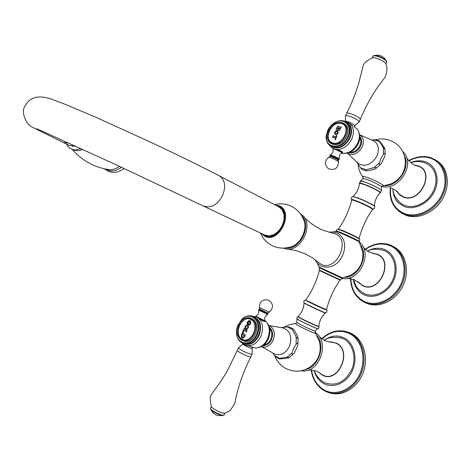 <?xml version="1.0" encoding="UTF-8"?>
<svg xmlns="http://www.w3.org/2000/svg" width="471" height="471" viewBox="0 0 471 471"><rect width="100%" height="100%" fill="white"/><g stroke="black" fill="none" stroke-linecap="round" stroke-linejoin="round"><path stroke-width="0.71" d="M363.011 177.055L362.646 176.56C362.699 176.13 364.16 176.407 367.021 177.39C374.963 180.081 386.927 186.581 382.576 185.81L381.569 186.793M383.341 185.762L390.377 184.079C400.45 179.569 405.425 171.927 405.307 161.153C404.295 150.443 398.666 143.337 388.434 139.84C384.201 138.674 379.95 138.668 375.687 139.805M416.617 165.686L417.653 165.969C435.551 170.779 420.415 203.843 403.476 196.878L399.131 194.105L396.912 190.908M397.053 191.691L399.72 194.988L403.376 197.102C420.556 204.167 435.916 170.62 417.753 165.751L415.304 165.227M393.032 188.818C392.761 193.646 395.616 198.674 401.598 203.902L404.877 205.533L408.999 206.469L413.403 206.404L417.901 205.332L422.275 203.289L426.332 200.369L429.864 196.701L432.719 192.451L434.757 187.817L435.875 183.025L436.028 178.291L435.216 173.846L433.485 169.884L430.918 166.593L427.639 164.108L423.706 162.401C419.414 161.164 415.128 161.247 410.847 162.648M395.993 199.945L398.896 203.354L404.371 206.634C414.533 210.478 428.663 203.496 434.397 191.462C440.267 179.48 436.158 165.715 425.961 161.971L425.001 161.641C420.438 160.27 415.687 160.582 410.753 162.572M398.896 203.354C394.945 199.651 392.944 194.782 392.896 188.747M390.565 187.746C389.493 200.363 394.127 208.989 404.459 213.61C417.224 218.55 435.169 209.566 442.069 194.235C449.163 178.968 443.164 161.889 429.952 157.985C423.052 156.013 416.028 156.967 408.881 160.852M390.6 187.758C389.535 200.352 394.162 208.959 404.477 213.575C417.224 218.503 435.145 209.53 442.033 194.223C449.116 178.974 443.129 161.924 429.935 158.026C423.052 156.054 416.04 157.008 408.905 160.882M437.335 161.1C448.092 168.012 450.647 185.103 442.563 198.833C434.603 212.627 417.907 219.869 405.878 215.259L401.845 213.257M359.073 241.87L359.132 241.482C361.457 242.006 348.575 235.706 340.721 232.486L336.229 230.849L335.994 231.332L340.362 232.962C347.981 236.089 360.615 242.224 359.214 242.106L362.576 251.214C363.848 261.788 359.885 269.789 350.701 275.223L342.658 277.937M373.462 253.539L377.088 254.428C394.368 260.704 379.149 293.945 362.841 285.497L358.861 282.529M357.995 281.823L362.741 285.72C379.279 294.293 394.722 260.569 377.189 254.205L372.302 253.263M353.527 279.385L355.617 285.12C356.741 287.734 359.45 290.46 363.736 293.298L364.477 293.663C373.862 298.167 387.097 292.102 392.496 280.492C398.036 268.947 394.239 255.064 384.719 250.872L384.195 250.643M363.736 293.298L363.123 292.956M353.35 279.321C354.21 285.155 356.741 289.7 360.951 292.968L363.971 294.769C373.927 299.568 388.016 293.003 393.603 280.598C399.337 268.258 394.969 253.622 384.701 249.542L382.758 248.871C377.677 247.552 372.579 248.276 367.48 251.061M350.836 278.62C351.289 289.371 355.74 296.983 364.195 301.452C376.5 307.486 394.056 299.432 400.998 284.007C408.127 268.67 402.575 250.525 389.823 245.544C381.616 242.547 373.479 243.86 365.402 249.471M350.871 278.632C351.331 289.359 355.776 296.954 364.213 301.416C376.5 307.433 394.033 299.391 400.962 283.995C408.08 268.676 402.54 250.56 389.805 245.585C381.616 242.594 373.491 243.896 365.431 249.495M364.301 302.252L366.02 303.036C378.278 308.793 395.487 301.157 402.805 286.156C410.282 271.237 405.878 252.986 393.833 246.804L393.044 246.368M315.258 331.154L315.317 333.003C317.925 334.875 305.756 329.659 298.726 325.885L295.37 323.548M315.558 333.333L319.32 341.245C321.823 351.878 318.802 360.427 310.265 366.897C301.97 372.29 293.457 372.608 284.725 367.851C280.157 365.025 276.86 361.098 274.84 356.076M330.242 342.023L332.232 342.081L336.312 343.347C352.962 351.101 337.666 384.519 321.993 374.575L320.062 373.209M318.985 372.502L321.887 374.798C337.784 384.889 353.309 350.989 336.418 343.123L329.194 341.887M314.198 370.53C315.911 375.458 318.979 379.29 323.4 382.01L325.738 383.17C336.806 386.308 345.531 381.61 351.914 369.081C356.688 357.465 352.75 343.589 343.689 339.002L341.546 338.078C333.474 336.571 327.757 337.336 324.401 340.362M340.303 337.701L341.546 338.078M314.039 370.489C315.594 376.111 318.573 380.327 322.971 383.123L323.359 383.353C332.938 389.046 346.709 383.241 352.326 370.759C358.095 358.36 354.092 342.864 344.201 337.895L339.414 336.265C334.104 335.405 329.046 336.747 324.236 340.286M311.484 370.065C312.897 378.984 316.983 385.549 323.73 389.747C335.57 396.876 352.732 389.764 359.709 374.257C366.874 358.843 361.781 339.62 349.488 333.55C339.903 329.294 330.736 331.101 321.999 338.973M311.519 370.071C312.938 378.972 317.012 385.519 323.748 389.711C335.57 396.829 352.708 389.723 359.679 374.239C366.827 358.849 361.746 339.656 349.47 333.592C339.903 329.341 330.754 331.142 322.029 338.99M349.617 332.773L351.613 333.668C363.477 339.556 368.976 357.442 363.094 372.802C357.365 388.228 341.658 397.23 329.176 392.737L328.864 392.637M296.118 344.283L293.574 348.346L292.191 352.826C291.814 355.24 292.532 355.258 294.351 352.873L297.648 345.779C298.308 342.753 297.802 342.252 296.118 344.283L296.206 336.983C297.684 338.949 298.255 339.126 297.919 337.513C297.236 335.04 293.433 328.634 293.203 329.099L292.52 328.811L292.503 329.676L287.369 326.915L289.4 327.015L292.997 328.935M279.35 358.266L279.003 358.743C277.802 359.185 286.144 358.649 288.835 357.777C289.777 357.377 289.129 357.195 286.898 357.23L279.35 358.266L274.287 355.346L275.464 356.7M272.733 352.95L274.287 355.346M287.369 326.915L281.34 327.663M296.206 336.983L292.503 329.676M269.689 328.528C272.097 331.407 272.444 334.987 270.731 339.273C269.141 342.47 266.927 344.301 264.09 344.76M267.216 323.053C270.454 327.516 270.807 332.862 268.276 339.091C266.009 343.706 262.842 346.497 258.779 347.468M246.056 345.267L250.554 346.468L252.686 347.51L255.983 347.992C260.887 347.527 264.737 344.507 267.54 338.943C270.389 331.731 269.765 325.797 265.656 321.14L264.82 320.415M260.475 319.503L263.648 320.857L264.832 321.098L264.867 320.598L265.096 321.092L264.519 321.587L263.86 321.34L264.784 321.198M242.7 343.247L245.715 345.149C251.82 346.703 256.848 343.836 260.793 336.541C264.013 327.787 262.736 321.316 256.954 317.136L262.27 320.716M253.416 316.583C260.386 319.727 262.229 326.126 258.944 335.776C254.941 343.041 249.954 345.685 243.984 343.695M242.983 343.536L242.642 343.224M256 316.689L256.954 317.136L252.079 316.094M251.108 346.656L252.162 347.015M242.759 343.942L242.689 344.089C244.302 345.384 247.069 346.797 251.002 348.334L252.25 348.458L252.803 347.257M252.044 354.292L250.26 354.145C244.626 351.972 240.669 349.941 238.385 348.051L238.55 347.822M250.749 357.095C244.596 369.093 239.898 381.622 236.66 394.692L235.129 401.575C235.5 402.411 233.775 405.449 229.954 410.7L224.961 413.244L223.054 413.167C218.144 411.572 214.311 409.576 211.561 407.18C209.872 400.815 209.878 396.5 211.573 394.233L214.317 390.306C215.471 388.975 223.054 378.525 227.546 370.471L237.196 350.618C239.498 352.538 243.454 354.575 249.065 356.73L250.866 356.871L251.944 354.516M238.385 348.051L237.302 350.389M211.561 407.18L211.285 406.591M210.561 408.351L210.59 409.069C213.245 411.471 217.096 413.497 222.141 415.139L224.084 415.175M223.572 415.357L221.564 415.398C216.878 413.874 213.298 411.99 210.837 409.758L210.649 409.24M263.048 321.039L263.86 321.34M259.297 309.559L266.733 313.374L267.534 313.409L267.811 314.44L258.508 310.053M236.666 333.733L236.707 329.753L237.702 325.761L241.888 319.35C250.813 310.148 262.677 322.311 256.424 334.787C251.585 346.267 237.472 345.278 236.666 333.733L236.583 334.045C237.237 338.743 239.345 341.834 242.906 343.33C248.688 344.801 253.457 342.076 257.201 335.152C260.386 326.197 258.879 319.915 252.686 316.306L253.863 316.753C260.063 320.357 261.57 326.633 258.396 335.576C254.652 342.494 249.889 345.214 244.108 343.736L243.307 343.465M252.686 316.306C249.053 315.034 245.503 315.947 242.029 319.038L237.661 325.732L236.625 329.888L236.583 334.045M255.217 334.163C262.241 319.78 244.938 310.418 238.85 324.902C231.809 338.849 248.818 348.905 255.217 334.163M247.981 318.425L251.697 319.214C261.705 324.06 251.638 345.902 242.218 339.768L241.299 339.132M249.954 324.442L249.712 325.114L248.447 324.919L248.588 324.454L249.842 323.995L250.378 322.918L250.219 322.093L249.088 321.463L248.093 321.958L247.381 324.325C246.751 323.106 247.275 321.87 248.965 320.621L250.354 320.651L250.866 323.065L249.954 324.442M247.664 325.137C250.419 327.015 245.85 330.377 245.968 329.076L245.732 328.964C245.303 330.289 243.76 324.843 247.434 325.031L249.724 321.628M245.35 329.818L247.14 330.153L246.28 332.126L245.632 331.095L244.319 330.354L243.301 331.437L243.377 332.95L242.536 332.167L244.096 328.434L245.35 329.818M243.642 334.051L245.285 334.675L244.537 336.842L242.506 338.231L241.505 335.093L242.247 332.938L243.642 334.051M250.183 320.568L248.982 320.627C247.31 321.852 246.78 323.082 247.393 324.319M248.464 324.925L250.272 323.383L250.325 322.27L249.589 321.563M247.41 325.025C243.766 324.925 245.344 330.277 245.75 328.97L245.968 329.076M246.869 325.861L247.21 326.02C248.123 327.586 247.87 328.322 246.463 328.234M247.193 326.014L246.886 325.867C245.291 326.362 245.044 327.098 246.15 328.087L246.421 328.216C247.846 328.328 248.105 327.598 247.193 326.014M243.383 332.944L242.553 332.173L244.113 328.44M244.337 330.359L245.65 331.101L246.28 332.12M246.816 329.977L246.092 330.23M242.506 338.231L241.717 337.507L241.37 336.223L242.265 332.95M244.961 334.492L244.602 334.593M242.359 334.422L241.953 335.222L242.153 336.73L242.883 337.283L244.231 336.535L244.49 335.829L242.359 334.422L244.49 335.829L243.254 337.366M242.924 337.295L243.272 337.371M287.999 249.077L296.483 250.672L305.785 254.11L312.373 257.82L321.104 264.308C336.424 272.25 351.395 239.662 335.122 233.84L323.736 230.496C316.324 227.505 309.783 223.042 304.107 217.113M318.979 263.018L317.801 261.953M332.355 233.098L333.656 233.345M278.891 206.857L279.044 206.94C284.784 210.767 286.015 217.013 282.741 225.686C277.919 234.264 272.026 237.437 265.061 235.217L264.873 235.129M278.491 206.657L281.864 209.418L283.966 214.223L284.054 220.128L282.094 226.168L278.414 231.332L273.627 234.77L269.082 235.918L264.39 234.888M204.29 206.151L204.332 206.168C211.332 208.335 217.402 204.808 222.547 195.589C226.115 186.316 225.044 179.745 219.339 175.871L278.726 206.781L281.864 209.418L283.825 213.622L284.254 218.097L283.418 222.86L281.034 228.029L277.419 232.268L273.627 234.764L269.076 235.918L265.061 235.217M75.183 145.945L69.655 145.539L63.379 142.542L68.701 142.996M75.437 146.063L72.481 146.245M371.66 139.975L375.157 139.734M383.294 147.582C384.689 149.225 385.243 149.648 384.948 148.854C383.735 146.31 378.431 139.587 379.09 140.941L383.294 147.582L383.465 154.288C385.007 152.516 385.472 153.063 384.866 155.93L381.681 162.99C379.82 165.456 379.12 165.374 379.579 162.736L381.01 158.174L383.465 154.288M365.908 170.732L362.052 169.407L360.568 167.864L366.079 169.748C365.119 170.39 365.178 170.732 366.261 170.779C366.367 171.209 373.25 169.807 375.44 168.724C377.047 167.806 376.6 167.435 374.086 167.605L379.579 162.736M366.079 169.748L374.086 167.605M356.6 161.841L360.568 167.864M359.815 137.856C361.11 140.164 361.11 142.831 359.803 145.863C357.442 150.249 354.245 152.339 350.218 152.127M358.761 132.01C360.327 135.465 360.18 139.339 358.307 143.631C354.934 150.013 350.289 153.275 344.378 153.422M341.699 153.281L342.087 153.346C348.652 153.699 353.88 150.273 357.772 143.066C360.015 137.779 359.909 133.234 357.454 129.425L353.839 126.44M332.826 148.412L334.439 149.136C341.469 150.526 347.251 147.188 351.778 139.11C354.604 131.933 353.68 126.569 349.011 123.025L345.767 121.818M329.877 145.58L332.767 148.377L340.727 150.867L342.647 152.092L342.588 152.975L341.852 153.205L341.175 152.286C337.377 150.184 334.616 149.077 332.897 148.96L332.968 149.189M346.886 122.566C351.749 125.786 352.803 130.979 350.03 138.15C344.448 147.305 338.113 150.031 331.019 146.316M349.541 123.384L352.914 125.81M354.416 126.811L354.904 125.745L354.098 124.685C350.471 122.566 347.592 121.424 345.473 121.265L345.331 121.571M345.579 115.907L345.685 115.472C348.734 115.666 352.85 117.285 358.025 120.335L359.161 121.871M360.339 119.334L359.202 117.791C354.057 114.741 349.941 113.122 346.862 112.934L345.685 115.472M346.697 113.276L346.85 112.94M372.243 57.803L373.061 57.592C376.829 58.004 380.733 59.581 384.772 62.313L385.967 63.779C387.533 67.771 387.203 72.304 384.972 77.379L379.561 84.539C371.89 95.23 365.531 106.717 360.48 118.992M385.961 63.726L386.856 61.937L385.667 60.376C381.463 57.55 377.507 55.978 373.786 55.672L372.985 56.296M373.78 55.672L374.445 55.431C377.901 55.713 381.575 57.174 385.478 59.799L386.603 61.295M342.523 152.539L342.588 152.975M342.058 151.715L342.499 152.598M340.504 150.791L341.322 151.244M329.988 155.053L330.218 154.953C332.408 155.418 335.146 156.572 338.431 158.409L339.361 159.269L337.789 159.681C339.079 160.005 339.114 159.775 337.901 158.986C333.227 156.525 330.636 155.554 330.136 156.066L330.089 156.443C331.996 156.831 334.445 157.856 337.442 159.528L338.26 160.299L338.502 161.653M346.391 122.236L346.921 122.595C351.342 125.951 352.214 131.032 349.541 137.838C344.507 146.387 338.502 149.319 331.525 146.634L331.095 146.363M327.692 130.591L326.173 136.16C325.891 140.664 327.316 143.932 330.454 145.957C337.436 148.642 343.441 145.698 348.481 137.138C351.166 130.326 350.294 125.239 345.873 121.883C342.605 120.028 338.955 120.229 334.916 122.478C331.767 124.385 329.359 127.093 327.692 130.591M326.332 135.848L327.787 130.508C329.382 127.158 331.69 124.562 334.71 122.731C343.924 116.779 352.979 126.252 347.704 136.784C342.199 149.843 324.566 148.771 326.332 135.848L326.173 136.16M328.522 130.661C321.51 144.556 340.144 150.808 346.438 136.302C353.415 122.018 334.492 116.443 328.522 130.661M342.087 123.296L342.488 123.431C352.879 126.687 342.788 147.529 332.709 143.62L330.412 142.295L329.2 140.829M339.373 126.858L341.298 127.017L340.315 128.689L339.214 127.918L338.543 128.854L340.091 129.083L339.173 130.803L337.683 129.872L335.841 129.766L336.759 128.053L337.99 128.871L338.678 127.888L336.977 127.659L337.96 125.987L339.373 126.858M337.212 130.791L337.595 130.962C338.696 132.999 337.978 134.217 335.44 134.618L335.081 134.453C333.974 132.416 334.687 131.197 337.212 130.791L337.683 129.872M336.571 135.354L335.917 137.032L333.933 136.378L335.9 137.026L336.3 135.501L336.906 135.713L335.458 139.569L334.94 139.657L335.564 137.95L333.715 137.349L332.485 137.497L333.197 135.648L333.639 135.783M334.952 139.657L335.605 138.05M333.197 135.648L333.957 136.39M332.485 137.497L333.185 135.636M338.543 126.593L340.239 127.123M336.995 127.665L337.978 125.998L338.413 126.128M337.371 128.677L338.196 128.777L338.696 127.894M335.858 129.772L336.771 128.065L337.212 128.194M338.649 130.196L338.82 130.691M338.602 129.042L340.091 129.089M339.797 128.118L339.962 128.577M340.256 127.135L341.298 127.017M337.648 130.991L337.224 130.797C334.74 131.174 334.01 132.386 335.046 134.429M337.26 131.868C337.966 133.058 337.495 133.682 335.841 133.74L335.411 133.546M335.823 133.735C337.495 133.664 337.96 133.034 337.218 131.845L336.783 131.662C335.14 131.692 334.693 132.327 335.434 133.564L335.823 133.735M404.465 155.83C410.83 167.323 397.812 186.704 384.56 185.627M402.752 151.474L405.248 154.529C413.603 166.51 398.855 189.065 384.177 186.91L381.751 186.498M390.288 187.652C389.093 199.009 392.79 207.452 401.38 212.974L404.542 214.452C416.588 219.068 433.326 211.779 441.292 197.938C449.381 184.155 446.785 167.028 435.987 160.146L430.588 157.62M362.882 178.797L363.023 178.521L366.803 179.457C373.22 181.653 383.359 186.934 381.457 187.081L381.351 190.131M381.545 190.419C381.628 189.472 371.148 184.214 364.684 181.977L360.651 180.882L363.023 178.521L362.646 176.56C360.015 172.998 358.502 169.007 358.119 164.579M380.515 192.574L381.539 190.625C382.682 190.078 371.56 184.402 364.631 182.006L360.132 181.082M380.274 192.716C382.723 192.739 371.101 186.687 363.736 184.126C361.063 183.184 359.585 182.848 359.314 183.119L359.455 183.484M374.427 206.015C374.698 200.923 376.559 196.537 380.009 192.857C382.529 192.927 371.03 186.928 363.73 184.385L359.467 183.325L359.438 183.666M374.498 206.286C375.628 205.904 364.307 200.216 357.336 197.667L352.867 196.607M373.044 209.236C374.457 208.977 374.975 208.076 374.592 206.545C375.505 206.068 364.136 200.369 357.142 197.814L353.115 196.436C356.853 192.869 358.967 188.494 359.467 183.325L360.651 180.882M372.579 209.277C375.993 209.907 363.777 203.596 355.994 200.728C353.115 199.657 351.637 199.28 351.566 199.598L351.76 200.204M359.132 238.485C361.846 228.011 366.273 218.356 372.431 209.513C374.663 209.654 363.176 203.808 355.999 201.158L351.566 199.598C350.707 198.179 351.225 197.172 353.12 196.578M359.12 238.844L359.096 238.644C360.951 238.98 349.482 233.363 342.494 230.519L338.384 229.206M359.249 241.352C359.791 240.116 359.815 239.362 359.32 239.091C360.233 239.009 348.964 233.539 342.176 230.772L337.89 229.336M351.825 199.945C349.129 210.455 344.678 220.163 338.472 229.071L338.296 229.336C337.536 229.047 336.847 229.554 336.229 230.849L336.206 231.025M332.944 231.968L335.682 231.373M319.35 267.157L342.623 277.937L340.504 279.886M361.069 245.715C368.569 256.507 358.449 276.842 345.302 277.395M350.542 278.567C350.913 289.659 355.499 297.548 364.295 302.247L364.601 302.394C376.865 308.152 394.097 300.498 401.427 285.467C408.922 270.519 404.518 252.238 392.467 246.056L390.483 245.132M359.067 241.629L361.722 244.367C371.278 255.612 359.497 279.433 344.725 278.732L342.182 278.555M305.897 299.821L305.832 299.909C312.126 290.919 316.636 281.122 319.373 270.501L319.285 267.758L342.205 278.402M319.25 270.024L340.486 279.886L340.056 280.098L319.373 270.501M305.573 300.062L309.63 301.952C316.447 305.379 328.216 310.642 326.533 309.518C329.27 298.879 333.78 289.076 340.056 280.104M303.925 302.559L304.042 302.753C303.53 301.257 303.96 300.363 305.332 300.062L309.294 302.223C316.571 305.885 329.017 311.425 326.521 309.9L326.509 309.618M304.06 302.865L307.91 304.843C314.822 308.346 326.856 313.733 325.738 312.821C326.98 312.344 327.304 311.437 326.715 310.112M298.249 316.477L299.309 315.317C302.229 311.72 303.813 307.616 304.048 302.994L307.928 305.102C314.875 308.629 326.927 314.004 325.42 312.915L325.532 312.856M298.102 316.624L301.882 318.796C308.688 322.388 320.574 327.58 318.843 326.22L319.067 324.495C319.891 320.027 321.976 316.194 325.326 312.997M296.907 318.614L296.995 318.855C296.612 318.261 296.907 317.542 297.866 316.689L301.705 318.961C308.758 322.682 321.004 328.01 318.814 326.415L318.82 326.397M296.924 318.684L300.704 321.016C307.369 324.548 319.12 329.7 318.096 328.652C318.602 328.664 318.879 327.999 318.926 326.656M317.801 328.764C317.442 328.693 316.618 329.441 315.334 331.007C316.671 332.179 306.144 327.604 300.145 324.401L296.824 322.417L297.013 318.92L300.71 321.075C306.998 324.407 318.149 329.341 318.049 328.752M284.078 327.157L289.318 324.672L294.999 323.571C295.364 323.842 295.971 323.459 296.824 322.417L296.889 322.264M317.06 335.688C325.885 345.655 318.384 367.563 305.373 369.576M315.075 332.179L317.737 334.463C328.434 344.837 319.526 370.235 304.819 371.001L300.728 370.889M323.854 390.5L327.675 392.266C340.162 396.765 355.888 387.739 361.634 372.284C367.527 356.894 362.034 338.979 350.165 333.085L348.634 332.379C339.043 328.952 330.083 331.089 321.758 338.802M292.191 352.826L286.898 357.23M268.735 325.496L283.495 328.034C290.489 331.048 292.432 337.23 289.312 346.574C285.291 353.762 280.274 356.176 274.263 353.827L273.916 353.627M281.835 327.751L282.4 327.845M261.493 346.515C266.174 348.028 270.054 345.991 273.121 340.403C275.647 332.979 274.187 328.016 268.741 325.514M263.118 345.526C266.651 345.608 269.447 343.647 271.508 339.644C273.521 334.316 272.821 330.206 269.4 327.316M255.859 316.224L263.736 320.274L264.832 320.463C264.29 317.784 265.244 315.794 267.693 314.493M269.165 312.185L267.881 312.932L266.839 312.673L259.603 309.035M259.091 309.529L259.621 309.135L259.35 307.557L269.265 312.12C273.804 307.74 273.516 303.724 268.399 300.074C262.53 299.02 259.515 301.517 259.35 307.557L259.327 307.439M242.065 339.091C232.827 334.292 242.141 314.128 251.055 319.603C260.528 324.207 250.99 344.896 242.065 339.091M283.295 248.099L285.897 248.894C300.633 252.55 314.387 224.726 302.5 215.324L300.392 213.81M301.781 215.971C312.373 225.262 299.697 250.725 285.885 247.917M274.664 204.667C279.78 203.348 284.79 203.637 289.7 205.539C296.071 208.17 300.58 212.656 303.236 218.997C308.74 228.506 300.204 245.768 289.282 247.216C283.654 248.723 278.173 248.288 272.839 245.909C267.104 243.201 262.995 238.909 260.522 233.039M261.264 233.398L264.973 236.377C279.45 243.901 294.546 211.185 279.103 205.786L275.423 205.062M262.612 234.04L265.043 235.659C278.938 242.865 293.421 211.485 278.614 206.292L276.742 205.745M66.47 144.02C68.189 147.411 70.938 149.389 74.712 149.937L81.159 148.671M72.981 149.601C75.843 151.156 79.057 151.073 82.625 149.348M72.051 149.283C81.913 160.487 93.941 167.217 108.13 169.472C111.88 170.178 115.678 169.136 119.528 166.345M105.551 169.03C110.361 172.068 115.683 171.479 121.518 167.27M373.509 139.74L379.084 141.465M373.05 140.576L373.209 140.646C378.419 143.673 379.673 148.777 376.971 155.966C371.601 164.72 365.419 167.246 358.425 163.549L357.077 162.283M357.483 162.666L347.351 153.169C352.932 156.089 357.883 154.017 362.199 146.946C364.336 141.4 363.488 137.355 359.661 134.818M349.111 152.61C353.768 153.652 357.595 151.521 360.586 146.216C362.187 142.354 361.94 139.169 359.838 136.655M342.099 153.093L342.417 152.775L341.563 151.833L338.466 150.196M329.924 156.543L328.734 157.243C331.019 157.714 333.963 158.951 337.566 160.952L338.543 161.871C338.043 168.312 334.71 170.626 328.54 168.806C324.231 164.938 324.295 161.082 328.734 157.243L328.534 157.361M332.597 142.854C322.5 140.064 331.708 120.123 341.487 123.59C351.831 126.163 342.405 146.616 332.597 142.854M337.224 130.797L336.8 131.662M381.745 186.504L384.177 186.91M399.131 194.105C397.218 191.397 394.539 189.342 391.089 187.929M417.536 165.933L417.312 165.88C414.562 165.804 411.089 163.278 406.897 158.315M425.961 161.971L424.577 161.512M435.987 160.146L430.506 157.579C423.305 155.548 416.028 156.566 408.681 160.64M401.38 212.974L402.717 213.781M317.36 263.212L319.285 267.758M360.115 283.76L354.657 279.851L348.122 278.326M374.951 253.763L369.17 252.038C368.016 251.655 366.155 250.16 363.583 247.558M384.719 250.872L384.065 250.59C376.706 248.617 371.23 248.812 367.633 251.155M360.951 292.968L358.349 290.578M379.891 248.323L382.758 248.871M392.467 246.056L390.447 245.114C381.881 242.023 373.462 243.413 365.184 249.271M317.737 334.463L315.075 332.149M321.028 373.962L319.244 372.661C317.401 371.796 316.247 370.159 308.658 370.059M332.232 342.081L328.434 341.746L325.173 340.716L319.615 336.959M322.971 383.123L321.187 381.875M335.334 336.017L339.414 336.265M327.675 392.266L323.795 390.477C316.777 386.073 312.573 379.261 311.184 370.041M348.634 332.379L350.083 332.962M293.345 354.133L289.206 357.566M279.003 358.743L275.211 356.482M298.043 338.237L297.966 344.224M273.486 353.38L261.464 346.526M242.689 344.089L242.954 343.512M242.671 344.054L238.355 347.998M252.215 348.599L252.003 354.233M224.102 414.922L224.838 413.32M210.837 409.758L210.59 409.069M218.15 415.581L222.23 415.54M211.296 410.235C212.668 412.879 214.752 414.61 217.549 415.434M210.39 408.722L211.296 406.756M265.096 321.092L264.914 321.487M255.476 316.494L255.735 316.282C258.232 314.94 259.168 312.903 258.55 310.177L259.309 309.553M267.793 312.985L267.622 313.462M252.921 316.07L252.215 316.135M241.888 319.35L242.029 319.038M242.059 339.673C233.504 334.804 240.186 316.43 249.718 318.508M328.823 232.232L332.714 231.95L336.571 232.857C353.515 240.139 341.357 273.168 321.34 266.133C318.531 264.796 316.441 262.659 315.075 259.727M283.242 248.105L285.897 248.894M302.5 215.324L300.363 213.769M36.926 128.807L116.202 164.803L264.726 235.053M63.379 142.542L30.615 126.299L27.224 123.09C22.891 115.424 22.237 109.59 25.263 105.581C27.371 102.401 32.493 92.699 51.386 99.14L65.022 104.262L96.155 117.391L152.633 143.107C177.979 155.083 201.376 166.581 219.339 175.871M124.103 168.465C117.22 173.528 110.756 173.664 104.721 168.865M374.728 139.687L379.073 140.929M385.019 149.177L385.154 154.347M380.733 164.226L376.146 168.294M372.667 140.411L359.656 134.8M332.767 148.377L333.074 148.571M345.802 121.836L346.126 121.883M345.414 121.3L345.59 115.519M355.028 125.58L359.037 121.907M360.327 119.34L359.314 121.542M373.061 57.592C367.156 60.288 363.865 62.99 363.182 65.71L358.831 82.896C355.729 93.258 351.743 103.273 346.862 112.934M374.445 55.431L373.786 55.672M385.796 60.07L383.841 57.656M383.264 57.179C380.874 55.448 378.201 54.872 375.246 55.448M373.203 55.825L372.314 57.75M332.938 148.495L332.897 148.96C333.68 151.374 332.791 153.375 330.218 154.953L330.189 156.131M341.864 153.199C339.703 154.164 338.837 156.113 339.279 159.045M338.225 160.116L338.337 159.822M330.012 145.674L330.448 146.369M330.454 145.957L331.525 146.634M342.488 123.431L342.058 123.284C333.038 120.182 323.183 136.254 330.412 142.295"/></g></svg>
